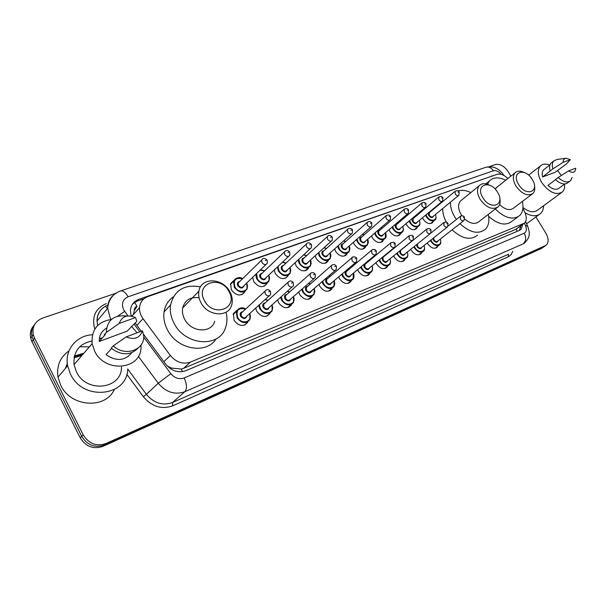 <?xml version="1.0" encoding="UTF-8"?>
<svg xmlns="http://www.w3.org/2000/svg" width="606" height="606" viewBox="0 0 606 606"><rect width="100%" height="100%" fill="white"/><g stroke="black" fill="none" stroke-linecap="round" stroke-linejoin="round"><path stroke-width="0.91" d="M437.941 246.066L437.259 247.165C434.191 249.293 431.025 248.157 427.76 243.763L427.313 242.908M421.731 252.535L421.056 253.641C417.898 255.914 414.625 254.793 411.262 250.278L410.754 249.286M404.99 259.216L404.323 260.33C401.058 262.762 397.688 261.663 394.211 257.02L393.642 255.868M387.681 266.11L387.037 267.231C383.659 269.844 380.174 268.769 376.584 263.989L375.94 262.656M369.789 273.23L369.16 274.351C365.668 277.169 362.062 276.124 358.343 271.2L357.631 269.655M351.268 280.586L350.662 281.707C347.056 284.759 343.322 283.744 339.451 278.662L338.671 276.889M332.096 288.183L331.527 289.297C327.801 292.622 323.922 291.653 319.892 286.396L319.029 284.343M312.204 296.137L311.711 297.129C307.863 300.765 303.833 299.864 299.606 294.41L298.675 292.039M291.569 304.401L291.175 305.219C287.214 309.219 283.017 308.386 278.571 302.727L277.571 299.978M270.155 312.969L269.882 313.56C265.822 317.991 261.444 317.249 256.739 311.355L255.671 308.151M244.415 325.195L247.793 322.165C243.642 327.089 239.067 326.475 234.06 320.324L233.408 313.59L237.143 310.174M417.208 227.356L416.61 228.424C413.497 230.795 410.217 229.697 406.77 225.137L406.05 223.622M400.604 233.522L400.021 234.605C396.809 237.135 393.423 236.06 389.863 231.378L389.082 229.666M383.446 239.893L382.878 240.976C379.568 243.703 376.068 242.65 372.387 237.825L371.539 235.893M365.713 246.468L365.16 247.551C361.744 250.483 358.131 249.467 354.305 244.491L353.396 242.309M433.29 221.372L432.684 222.432C429.669 224.652 426.488 223.538 423.139 219.099L422.48 217.759M347.374 253.247L346.844 254.331C343.322 257.505 339.572 256.527 335.603 251.392L334.626 248.922M328.391 260.254L327.899 261.33C324.271 264.777 320.377 263.852 316.234 258.542L315.203 255.74M308.704 267.594L308.28 268.549C304.545 272.314 300.508 271.443 296.16 265.943L295.084 262.746M288.289 275.215L287.964 275.995C284.131 280.123 279.927 279.328 275.359 273.617L274.245 269.95M267.125 283.116L266.905 283.669C262.981 288.221 258.603 287.524 253.778 281.585L252.664 277.328M241.786 294.705L245.059 291.584C241.067 296.622 236.499 296.039 231.371 289.85L230.628 283.6L234.204 280.131M134.252 310.749L137.024 306.288C135.077 307.09 134.153 308.583 134.252 310.749L133.358 314.802L131.426 316.059M169.953 305.659L170.597 304.644M167.211 365.979L171.407 368.077L181.338 369.024L183.671 368.289L516.244 229.166L517.229 231.34M507.873 178.52C504.04 174.831 500.412 173.437 496.996 174.354L147.894 296.584C142.857 298.538 140.069 302.25 139.531 307.719C139.35 311.552 140.509 315.196 143.008 318.65L170.339 355.472C176.179 362.335 182.861 364.554 190.375 362.13L524.448 223.144C526.728 220.698 526.879 217.16 524.894 212.524L522.933 208.312M493.36 175.626L138.835 299.296C133.706 301.288 130.904 305.076 130.419 310.643L131.154 316.014M66.206 367.463L67.395 364.365M74.25 356.782L83.416 353.76M535.909 216.94L545.824 233.143C548.741 238.431 548.854 242.468 546.18 245.241L106.005 443.539C96.46 446.698 88.862 443.812 83.204 434.873L34.58 338.14L33.307 334.701C31.989 326.74 35.065 321.218 42.534 318.12L116.504 293.039M489.292 166.642L495.564 164.521C500.079 163.681 504.29 166.067 508.207 171.672L510.919 176.096M544.158 246.634L104.452 444.963C94.93 448.114 87.347 445.243 81.712 436.335L33.269 339.898L32.004 336.459C30.982 331.793 31.921 327.695 34.822 324.172C31.921 327.695 30.982 331.793 32.004 336.459L33.269 339.898L81.712 436.335C87.347 445.243 94.93 448.114 104.452 444.963L543.173 247.233L545.612 245.635M74.068 357.737L81.977 355.427L74.068 357.737M143.728 334.542L165.726 364.198C171.521 371.016 178.164 373.19 185.656 370.736L519.562 230.356L520.963 229.462L522.842 224.318M135.221 323.074L141.281 331.24M132.706 303.841L137.229 301.129L144.008 298.75M520.759 225.841L519.395 230.424M83.052 354.177L74.205 357.01M543.59 247.021L541.158 248.619L102.906 446.372C93.4 449.523 85.84 446.667 80.227 437.79L31.974 341.64L30.717 338.216C29.702 333.558 30.633 329.475 33.527 325.96M564.542 184.148C564.921 187.61 564.186 190.231 562.338 192.011C555.96 195.609 549.081 192.45 541.719 182.52C537.711 175.422 537.249 169.922 540.347 166.021C542.62 163.855 545.756 163.529 549.763 165.044M557.528 170.491L561.353 175.475M555.581 179.656L547.892 185.436C552.475 189.39 556.247 190.276 559.209 188.087L564.777 183.966M575.677 168.233L575.647 169.544C574.761 172.718 572.397 173.172 568.557 170.907L575.677 168.233M572.162 177.422L570.579 180.686C567.33 183.042 563.201 181.982 558.194 177.497L555.467 179.55C560.467 184.019 564.587 185.072 567.837 182.709L569.754 181.3M568.557 170.907L558.194 177.497M570.337 159.696L563.186 162.294C563.095 159.84 564.065 158.484 566.08 158.242L570.337 159.696L566.368 163.961L555.157 172.293L542.643 176.937C541.84 173.77 542.188 171.377 543.688 169.741L544.589 169.044M542.643 176.937L550.157 170.983C549.165 167.445 549.49 164.779 551.134 162.969L552.096 162.219M561.27 192.799L537.711 210.077C533.871 212.979 528.97 212.145 522.993 207.563M543.567 205.775C543.491 209.168 542.461 211.782 540.476 213.623C536.568 216.751 531.394 216.433 524.963 212.668M539.151 214.585L526.561 223.773M550.157 170.983L552.861 168.907C551.861 165.37 552.187 162.688 553.823 160.885L556.99 159.499L565.595 158.302M552.861 168.907L563.186 162.294M518.615 184.489C510.616 171.968 524.993 166.953 532.227 179.459C540.249 191.723 526.091 197.253 518.615 184.489M534.462 185.762C535.143 189.095 534.651 191.647 532.985 193.42C527.705 196.647 522.031 194.185 515.956 186.034C512.843 180.49 512.494 176.119 514.911 172.922C517.062 170.794 520.069 170.612 523.925 172.384M497.276 186.943L495.17 189.117M487.444 184.269L489.33 181.065C493.276 177.111 498.73 176.846 505.692 180.255M499.624 204.57C505.162 209.744 509.843 210.896 513.668 208.017L532.985 193.42M522.349 201.457C523.751 207.57 522.88 212.259 519.736 215.509C512.994 220.379 504.843 218.213 495.284 209.009M517.933 216.842L511.767 221.417C505.502 226.114 497.784 224.409 488.61 216.304M482.876 197.7C474.649 184.656 490.163 179.24 497.571 192.269C505.836 205.033 490.549 211.002 482.876 197.7M499.677 197.776C500.647 201.571 500.192 204.54 498.329 206.661C492.64 210.38 486.565 207.926 480.119 199.306C477.02 193.708 476.695 189.208 479.141 185.8C481.641 183.194 485.141 183.004 489.64 185.224M461.931 199.791L460.28 201.139C457.803 204.54 458.075 208.979 461.075 214.471L461.87 215.698M456.379 219.478L454.682 216.887C451.712 211.805 450.296 206.896 450.432 202.169M458.015 190.905C461.833 189.746 466.097 190.307 470.794 192.587M446.319 222.084C443.781 217.365 442.585 212.835 442.744 208.487M464.764 219.046C470.491 223.841 475.255 224.667 479.058 221.516L498.329 206.661M488.239 214.441C489.64 220.743 488.724 225.652 485.474 229.182C478.49 234.628 469.968 232.795 459.916 223.69M477.528 235.189C470.536 240.635 462.06 238.855 452.084 229.848M204.449 300.599C194.647 283.396 220.47 274.397 228.954 291.547C238.923 308.234 213.38 318.218 204.449 300.599M200.942 302.659C198.927 298.803 198.23 294.993 198.874 291.221C200.844 276.927 223 277.737 229.947 291.918C232.325 296.432 232.893 300.818 231.666 305.083C228.53 317.756 207.684 316.377 200.942 302.659M199.086 297.781C190.375 296.682 184.898 300.076 182.664 307.962C182.005 311.666 182.648 315.385 184.595 319.142C191.095 332.505 211.524 333.656 214.721 321.21M182.929 306.81L183.641 306.954M226.083 312.173C227.439 317.665 227.242 322.846 225.5 327.71C219.372 348.162 185.027 345.829 174.005 323.149C170.869 317.105 169.71 311.067 170.528 305.045C174.346 290.16 184.33 284.085 200.503 286.827M216.031 338.959C206.419 354.684 177.134 349.67 167.453 329.838C164.362 323.854 163.234 317.877 164.067 311.908C165.143 305.416 168.241 300.394 173.354 296.834M127.722 368.933C127.533 396.438 83.045 401.596 70.447 374.099L67.622 365.797C64.38 349.95 76.568 335.315 92.438 334.792M114.322 389.567C105.489 409.398 70.758 407.262 60.721 385.264L57.987 377.121C56.449 365.865 60.13 357.108 69.023 350.859M79.742 346.791L89.4 346.814M141.001 345.019L141.009 346.814C141.63 369.577 105.118 373.72 94.604 351.079L92.127 343.647C91.256 329.717 97.687 321.642 111.421 319.43M131.517 326.354L137.085 332.815M121.488 367.13C121.867 389.219 86.393 393.62 76.394 371.796L74.053 364.623C73.25 351.631 79.181 343.769 91.847 341.019M111.542 348.556L106.012 354.654C116.314 361.6 124.904 360.956 131.79 352.7M142.448 330.808C139.85 338.103 134.434 340.133 126.184 336.906L142.448 330.808L143.789 336.148C144.417 350.359 124.775 356.957 113.239 345.852L111.118 348.192C121.533 355.767 130.646 355.631 138.456 347.776M126.184 336.906L113.239 345.852M135.494 317.536L119.185 323.452C121.95 316.203 127.381 314.234 135.494 317.536L136.865 321.263L127.207 331.103L99.232 341.481C99.149 335.527 101.573 331.088 106.512 328.149M99.232 341.481L105.383 334.429L104.232 334.853L106.315 332.452C107.065 320.051 113.936 314.582 126.942 316.037M106.315 332.452L119.185 323.452M102.414 337.837L99.376 338.489M102.103 338.193L99.339 338.762M182.482 371.637L181.338 369.024M170.468 368.736L171.407 368.077M137.024 306.288L134.282 302.038M515.123 229.818L523.008 224.061M183.671 368.289L190.375 362.13M163.885 361.714L170.339 355.472M136.895 325.331L143.008 318.65M490.762 176.535L491.489 175.945M501.321 174.376C498.64 171.362 495.996 170.165 493.39 170.786L128.093 296.796C122.647 299.356 121.162 303.682 123.647 309.772L127.995 315.885M504.018 175.49C499.261 168.445 493.254 165.696 485.997 167.241C488.845 166.536 491.315 167.718 493.39 170.786M111.125 319.453L110.133 317.726L107.671 308.31C107.701 302.356 109.997 297.675 114.534 294.266M117.7 316.127L124.669 311.408M512.752 251.361L511.078 254.687L508.29 256.823L172.718 405.815C161.65 409.709 151.848 406.656 143.319 396.665L126.775 374.266M94.786 329.141C91.544 316.877 95.384 308.356 106.323 303.583M545.195 245.847L541.158 248.619M34.58 338.14L31.974 341.64M83.204 434.873L80.227 437.79M106.005 443.539L102.906 446.372M143.751 337.141L170.824 373.644C174.687 378.189 179.126 379.629 184.141 377.962L524.198 233.196C526.561 231.848 526.97 229.28 525.44 225.493L527.712 226.258C529.144 230.651 529.591 233.628 529.076 235.181C529.197 236.961 527.781 239.514 524.834 242.824L523.804 243.551M107.913 304.992C100.914 307.962 97.286 313.317 97.036 321.036L97.627 325.543M524.198 233.196C526.432 237.643 526.091 241.203 523.167 243.87L184.86 391.711C174.876 395.142 166.006 392.317 158.249 383.227L146.387 394.332C153.962 403.21 162.673 405.937 172.521 402.498L508.525 254.225L508.29 256.823M170.824 373.644L158.249 383.227L138.335 356.32M127.707 369.062L146.387 394.332L143.319 396.665M184.141 377.962C187.004 384.174 187.246 388.757 184.86 391.711L172.521 402.498L172.718 405.815M525.44 225.493L524.379 223.213M133.956 323.93L139.797 331.8M485.997 167.241L120.541 290.941C123.086 290.448 125.601 292.395 128.093 296.796M105.376 306.242L107.459 308.568M137.229 301.129L138.835 299.296M133.464 313.908L134.274 313.613M74.227 356.896L83.234 353.972M74.091 357.616L82.158 355.222M65.372 368.448L67.274 363.342M74.432 356.025L83.901 353.2M435.494 214.441C436.305 217.365 436.199 219.152 435.191 219.819C432.366 221.902 429.374 220.849 426.223 216.675L425.533 215.221M426.048 214.789L426.775 216.357C430.192 222.561 438.214 220.781 435.403 214.516M433.351 216.206C432.373 218.198 430.858 218.001 428.806 215.615C427.866 213.524 428.26 212.365 429.987 212.138M459.212 192.094L458.863 195.238C457.735 196.071 456.515 195.624 455.204 193.897L455.023 191.344L429.207 212.789L429.343 215.297C430.608 216.971 431.805 217.387 432.942 216.547L458.5 195.533M458.022 192.254L458.606 192.049L458.022 192.254M432.033 210.441L431.593 210.184M459.128 191.943C458.462 190.542 457.091 190.345 455.023 191.344L455.326 191.072M419.39 220.326C420.223 223.122 420.125 224.947 419.094 225.796C416.178 228.015 413.103 226.985 409.853 222.697L409.103 221.054M409.633 220.607L410.406 222.372C413.875 228.704 422.162 226.803 419.291 220.41M417.178 222.167C416.17 224.228 414.61 224.038 412.504 221.599C411.565 219.486 411.974 218.304 413.747 218.054M413.33 218.402L413.057 221.281C414.36 223 415.595 223.409 416.761 222.508L442.183 201.381M442.918 197.889L442.585 201.04C441.418 201.942 440.161 201.503 438.812 199.722L438.956 196.844M441.676 198.056L442.274 197.844L441.676 198.056M415.845 216.289L415.201 215.925M402.748 226.402C403.604 229.121 403.513 230.969 402.482 231.962C399.468 234.34 396.286 233.325 392.938 228.916L392.127 227.068M392.665 226.606L393.499 228.583C397.021 235.067 405.596 233.022 402.642 226.492M400.475 228.31C399.43 230.447 397.824 230.272 395.665 227.788C394.726 225.637 395.157 224.432 396.968 224.159M396.551 224.515L396.089 224.909L396.233 227.462C397.574 229.235 398.854 229.636 400.051 228.667L425.298 207.426M426.063 203.881L425.753 207.04C424.548 208.01 423.246 207.578 421.852 205.745L422.034 202.805M424.761 204.048L425.382 203.828L424.761 204.048M399.127 222.326L398.24 221.857M385.461 232.749L385.31 238.317C382.204 240.877 378.917 239.885 375.447 235.34L374.576 233.265M375.137 232.78L376.023 235.007C379.598 241.642 388.476 239.453 385.439 232.772M383.219 234.666C382.128 236.885 380.477 236.726 378.265 234.189C377.318 232.007 377.773 230.765 379.629 230.477M408.626 210.085L408.338 213.251C407.096 214.282 405.747 213.865 404.3 211.979L404.119 209.358L378.689 231.287L379.189 230.863L378.689 231.287L378.833 233.855C380.227 235.673 381.545 236.067 382.787 235.03L407.83 213.683M407.262 210.252L407.899 210.024L407.262 210.252M381.841 228.568L380.674 227.992M408.52 209.896C407.565 208.343 406.096 208.161 404.119 209.358L404.52 208.979M367.675 239.234L367.569 244.877C364.365 247.634 360.964 246.672 357.366 241.991L356.434 239.65M357.01 239.143L357.941 241.65C361.57 248.445 370.781 246.089 367.645 239.256M365.365 241.233C364.244 243.536 362.539 243.4 360.259 240.802C359.313 238.582 359.79 237.317 361.699 237.007M361.274 237.378L360.691 237.893L360.843 240.461C362.29 242.339 363.653 242.726 364.933 241.605L389.734 220.16M390.575 216.509L390.309 219.667C389.022 220.789 387.635 220.379 386.136 218.433L385.939 215.804L386.386 215.365M389.135 216.675L389.802 216.44L389.135 216.675M363.971 235.022L362.471 234.348M349.276 245.93L349.215 251.649C345.912 254.634 342.39 253.709 338.64 248.877L337.656 246.225M338.262 245.688L339.231 248.528C342.92 255.49 352.472 252.952 349.238 245.96M346.897 248.021C345.731 250.429 343.981 250.301 341.632 247.649C340.678 245.392 341.186 244.097 343.147 243.763M342.723 244.142L342.064 244.726L342.223 247.301C343.731 249.248 345.14 249.611 346.458 248.399L370.986 226.879M371.864 223.167L371.637 226.311C370.311 227.523 368.865 227.129 367.304 225.121L367.1 222.485L367.6 221.985M370.364 223.334L371.054 223.091L370.364 223.334M345.473 241.696L343.587 240.93M330.217 252.853L330.225 258.633C326.823 261.875 323.165 261.004 319.256 256.005L318.226 252.99M318.854 252.422L319.862 255.649C323.612 262.792 333.527 260.057 330.172 252.899M327.77 255.035C326.573 257.558 324.763 257.459 322.347 254.74C321.385 252.444 321.922 251.119 323.945 250.763M323.513 251.142L322.771 251.816L322.945 254.384C324.513 256.391 325.983 256.739 327.338 255.421L351.548 233.84M352.48 230.068L352.283 233.181C350.912 234.507 349.42 234.136 347.783 232.053L347.571 229.424L348.117 228.856M350.897 230.235L351.609 229.985L350.897 230.235M326.323 248.611L323.975 247.771M310.477 260.019L310.56 265.845C307.06 269.382 303.265 268.564 299.175 263.383L298.114 259.944M298.781 259.33L299.781 263.027C303.598 270.359 313.916 267.405 310.416 260.072M307.962 262.3C306.727 264.943 304.863 264.867 302.356 262.08C301.402 259.747 301.962 258.391 304.045 258.012M303.629 258.398L302.773 259.179L302.97 261.724C304.613 263.807 306.136 264.125 307.537 262.693L331.368 241.067M332.361 237.226L332.209 240.309C330.8 241.756 329.247 241.4 327.535 239.249L327.301 236.635L327.907 235.976M330.694 237.393L331.437 237.135L330.694 237.393M306.485 255.77L303.576 254.899M290.009 267.435L290.191 273.283C286.6 277.169 282.646 276.419 278.343 271.041L277.283 267.087M278.01 266.398L278.965 270.677C282.85 278.222 293.599 275.01 289.941 267.504M287.433 269.821C286.161 272.602 284.229 272.556 281.638 269.7C280.676 267.314 281.267 265.928 283.426 265.519M311.484 244.657L311.378 247.687C309.931 249.278 308.31 248.952 306.507 246.718L306.257 244.135L282.04 266.822L282.987 265.936L282.04 266.822L282.252 269.337C283.987 271.496 285.57 271.791 287.009 270.208L310.416 248.574M309.727 244.832L310.499 244.559L309.727 244.832M282.563 262.103L285.987 263.125M285.918 263.186L282.313 262.345M311.332 244.377C309.098 242.377 307.409 242.294 306.257 244.135L306.931 243.37M268.776 275.109L269.079 280.964C265.398 285.237 261.284 284.585 256.732 278.987L255.724 274.374M256.565 273.571L257.361 278.616C261.33 286.38 272.533 282.888 268.693 275.192M266.132 277.609C264.837 280.54 262.837 280.54 260.141 277.601C259.171 275.162 259.807 273.738 262.042 273.314M261.64 273.7L260.527 274.768L260.769 277.23C262.603 279.48 264.254 279.73 265.716 277.995L288.638 256.368M289.797 252.384L289.736 255.331C288.267 257.095 286.57 256.808 284.668 254.475L284.388 251.945L285.138 251.051M287.941 252.55L288.744 252.27L287.941 252.55M260.428 269.837L264.663 270.806M264.58 270.89L260.065 270.193M246.725 283.063L247.172 288.88C243.423 293.615 239.135 293.069 234.295 287.236L233.59 281.351C235.31 277.843 238.294 276.995 242.529 278.79M242.438 278.881C235.567 277.306 233.068 279.964 234.939 286.858C238.991 294.872 250.695 291.047 246.627 283.154M244.021 285.668C242.711 288.782 240.643 288.827 237.817 285.805C236.848 283.305 237.529 281.843 239.855 281.411M239.468 281.79L238.188 283.04L238.461 285.426C240.408 287.767 242.135 287.979 243.62 286.055L265.989 264.481M267.246 260.413L267.254 263.262C265.754 265.216 263.989 264.974 261.959 262.542L261.648 260.088L262.474 259.035M265.292 260.58L266.125 260.285L265.292 260.58M440.32 239.105C441.07 242.089 440.903 243.923 439.827 244.597C436.949 246.597 433.979 245.528 430.896 241.393L430.411 240.446M430.934 240.037L431.449 241.067C434.866 247.286 442.872 245.491 440.221 239.181M438.07 240.862C437.055 242.847 435.532 242.65 433.495 240.264L432.957 238.423M433.654 237.878L434.047 239.938C435.282 241.597 436.479 242.029 437.623 241.218L463.696 220.72M464.438 217.213L464.037 220.448C462.886 221.258 461.674 220.804 460.393 219.092L460.53 216.16M463.832 217.206L463.249 217.433L463.832 217.206M424.086 245.468C424.859 248.392 424.7 250.263 423.602 251.066C420.632 253.194 417.564 252.141 414.398 247.892L413.853 246.801M414.383 246.377L414.958 247.566C418.42 253.922 426.7 252.005 423.988 245.551M421.776 247.301C420.723 249.354 419.155 249.164 417.072 246.733L416.549 244.635M417.382 243.96L417.632 246.407C418.905 248.112 420.14 248.528 421.322 247.665L447.251 227.076M448.016 223.508L447.637 226.765C446.448 227.629 445.19 227.182 443.872 225.424L444.046 222.425M447.38 223.5L446.773 223.735L447.38 223.5M407.315 252.051C408.126 254.815 407.967 256.709 406.846 257.739C403.778 260.019 400.611 258.982 397.339 254.611L396.733 253.353M397.271 252.914L397.915 254.285C401.422 260.777 409.989 258.724 407.209 252.134M404.944 253.959C403.846 256.08 402.225 255.906 400.096 253.422L399.634 250.99M401.013 250.036L400.566 250.399L400.664 253.088C401.983 254.846 403.248 255.255 404.475 254.331L430.23 233.643M431.033 230.022L430.669 233.295C429.434 234.219 428.139 233.78 426.775 231.969L426.988 228.909M430.351 230.015L429.73 230.25L430.351 230.015M389.893 258.913C390.756 261.216 390.643 263.118 389.529 264.625C386.355 267.079 383.083 266.064 379.704 261.565L379.023 260.118M379.576 259.663L380.28 261.231C383.84 267.875 392.711 265.678 389.863 258.936M387.529 260.83C386.393 263.042 384.727 262.875 382.545 260.338L382.25 257.467M383.53 256.876L383.022 257.292L383.121 260.004C384.484 261.807 385.795 262.209 387.06 261.216L412.61 240.446M413.443 236.772L413.103 240.052C411.83 241.044 410.489 240.612 409.08 238.749L409.33 235.628M412.724 236.757L412.08 237.007L412.724 236.757M383.333 256.573L383.992 256.497M371.955 265.936C372.834 268.238 372.72 270.17 371.622 271.73C368.342 274.382 364.956 273.397 361.449 268.761L360.706 267.094M368.281 261.58L367.698 261.254M361.267 266.617L362.04 268.42C365.653 275.222 374.849 272.859 371.917 265.966M369.524 267.935C368.342 270.238 366.622 270.087 364.38 267.496C363.403 265.186 363.911 263.875 365.903 263.565M395.233 243.756L394.915 247.036C393.597 248.119 392.211 247.695 390.749 245.771L390.597 242.983L364.865 264.428L365.41 263.966L364.865 264.428L364.964 267.155C366.38 269.011 367.736 269.405 369.046 268.329L394.354 247.498M395.127 243.574C394.544 242.105 393.036 241.908 390.597 242.983L391.029 242.582M394.468 243.741L393.794 243.998L394.468 243.741M353.381 273.2L353.093 279.078C349.707 281.949 346.193 280.995 342.549 276.207L341.739 274.291M348.814 268.291L349.67 268.769M349.624 268.814L348.745 268.36M342.314 273.798L343.147 275.859C346.821 282.835 356.358 280.29 353.336 273.238M350.874 275.291C349.654 277.684 347.882 277.556 345.571 274.904C344.594 272.556 345.132 271.215 347.177 270.874M346.708 271.276L346.056 271.821L346.17 274.556C347.639 276.48 349.048 276.859 350.397 275.692L375.432 254.808M376.349 251.005L376.061 254.278C374.705 255.452 373.266 255.043 371.743 253.05L371.584 250.255L372.069 249.793M375.538 250.982L374.841 251.248L375.538 250.982M334.148 280.714L333.914 286.661C330.421 289.789 326.77 288.873 322.968 283.926L322.089 281.714M330.293 276.298L329.058 275.715M322.687 281.199L323.581 283.57C327.308 290.721 337.224 287.986 334.088 280.76M331.565 282.896C330.3 285.403 328.475 285.297 326.089 282.578C325.111 280.192 325.68 278.813 327.785 278.449M327.316 278.851L326.573 279.495L326.695 282.229C328.225 284.214 329.694 284.578 331.088 283.305L355.79 262.39M356.767 258.52L356.517 261.777C355.116 263.057 353.624 262.663 352.033 260.603L351.859 257.8L352.397 257.27M355.904 258.489L355.184 258.77L355.904 258.489M314.211 288.486L314.044 294.493C310.446 297.91 306.651 297.054 302.674 291.925L301.72 289.38M308.727 283.252L310.325 284.002M310.257 284.062L308.598 283.358M302.341 288.835L303.288 291.562C307.09 298.909 317.392 295.955 314.143 288.547M311.552 290.774C310.242 293.402 308.356 293.319 305.894 290.539C304.916 288.1 305.507 286.691 307.689 286.305M307.219 286.714L306.371 287.456L306.515 290.176C308.113 292.243 309.636 292.577 311.075 291.183L335.406 270.261M336.444 266.314L336.239 269.541C334.792 270.95 333.232 270.579 331.565 268.443L331.384 265.648L331.982 265.034M335.527 266.284L334.777 266.572L335.527 266.284M293.531 296.539L293.463 302.576C289.751 306.341 285.797 305.553 281.616 300.228L280.601 297.273M287.456 291.16L289.562 292.047M289.479 292.115L287.297 291.304M281.252 296.69L282.245 299.856C286.108 307.409 296.842 304.204 293.448 296.614M290.797 298.932C289.448 301.697 287.502 301.652 284.949 298.796C283.964 296.304 284.593 294.857 286.85 294.455M286.388 294.857L285.403 295.728L285.577 298.425C287.259 300.568 288.85 300.879 290.327 299.341L314.211 278.442M315.34 274.42L315.181 277.601C313.688 279.146 312.067 278.813 310.31 276.586L310.105 273.821L310.78 273.094M314.362 274.382L313.582 274.677L314.362 274.382M272.064 304.886L272.109 310.923C268.306 315.09 264.186 314.393 259.754 308.84L258.701 305.394M265.292 299.394L268.011 300.387M267.92 300.47L265.08 299.591M259.391 304.765L260.391 308.469C264.337 316.241 275.525 312.757 271.965 304.969M269.253 307.386C267.875 310.31 265.86 310.302 263.201 307.363C262.209 304.81 262.89 303.326 265.223 302.909M264.784 303.311L263.64 304.341L263.837 306.984C265.625 309.219 267.276 309.492 268.799 307.795L292.175 286.956M293.402 282.843L293.304 285.949C291.774 287.668 290.077 287.373 288.221 285.055L287.979 282.328L288.736 281.479M292.357 282.797L291.547 283.108L292.357 282.797M249.763 313.529L249.96 319.529C246.066 324.172 241.764 323.589 237.044 317.794L236.423 311.454C238.325 307.939 241.4 307.136 245.635 309.052M245.528 309.151C238.423 307.439 235.817 310.189 237.696 317.408C241.718 325.43 253.414 321.619 249.649 313.628M246.884 316.143C245.483 319.248 243.392 319.286 240.612 316.264C239.62 313.643 240.347 312.12 242.786 311.689M242.355 312.082L241.029 313.31L241.264 315.885C243.165 318.211 244.892 318.438 246.445 316.544L269.238 295.811M270.579 291.6L270.549 294.614C268.988 296.531 267.216 296.281 265.231 293.857L264.958 291.213L265.807 290.198M269.465 291.554L268.625 291.88L269.465 291.554M437.259 247.165L436.365 247.862M421.056 253.641L420.056 254.437M404.323 260.33L403.195 261.224M387.037 267.231L385.764 268.253M369.16 274.351L367.713 275.525M350.662 281.707L349.026 283.063M331.527 289.297L329.649 290.865M311.711 297.129L309.552 298.97M291.175 305.219L288.676 307.378M269.882 313.56L266.988 316.112M416.61 228.424L415.557 229.295M400.021 234.605L398.839 235.59M382.878 240.976L381.553 242.097M365.16 247.551L363.676 248.824M432.684 222.432L431.73 223.205M346.844 254.331L345.162 255.793M327.899 261.33L325.99 263.012M308.28 268.549L306.106 270.496M287.964 275.995L285.479 278.26M266.905 283.669L264.057 286.327M520.637 227.553L520.175 226.265M516.57 228.894L523.569 223.788M133.373 314.628L139.531 307.719M33.307 334.701L30.717 338.216M120.541 290.941C112.731 293.925 108.444 299.712 107.671 308.31L97.036 321.036C96.998 315.415 99.104 310.923 103.346 307.56M527.409 225.599L525.569 221.637M520.1 230.091L520.963 229.462M540.347 166.021L528.606 175.179M549.983 164.877L543.688 169.741M553.823 160.885L551.134 162.969M514.911 172.922L495.973 187.981M489.33 181.065L485.883 183.853M479.141 185.8L460.28 201.139M198.874 291.221L182.664 307.962M170.528 305.045L164.067 311.908M67.622 365.797L57.987 377.121M92.127 343.647L74.053 364.623M434.297 220.546L430.571 223.591M432.123 210.365L431.699 210.093M413.315 218.418L438.623 197.139C440.464 196.064 441.865 196.261 442.827 197.723M418.102 226.614L414.39 229.682M415.943 216.206L415.315 215.827M396.529 224.538L421.67 203.146C423.541 202.01 424.973 202.192 425.965 203.707M401.369 232.886L397.672 235.976M399.233 222.235L398.362 221.751M385.31 238.317C386.348 237.166 386.423 235.287 385.545 232.681M384.068 239.37L380.394 242.476M381.954 228.477L380.81 227.871M367.569 244.877L367.759 239.158M361.252 237.4L385.939 215.804C387.916 214.539 389.416 214.706 390.453 216.304M366.168 246.074L362.517 249.202M364.085 234.923L362.63 234.211M349.215 251.649L349.351 245.862M342.701 244.165L367.1 222.485C369.031 221.137 370.584 221.288 371.743 222.94M347.632 253.02L344.019 256.164M345.594 241.589L343.769 240.771M330.225 258.633L330.293 252.793M323.49 251.164L347.571 229.424C348.988 227.326 352.73 229.091 352.344 229.825M328.429 260.216L324.861 263.368M326.452 248.49L324.18 247.589M310.56 265.845L310.545 259.959M303.598 258.421L327.301 236.635C328.437 234.939 330.081 235.052 332.217 236.969M308.522 267.678L305.007 270.837M306.621 255.641L303.818 254.671M290.191 273.283L290.077 267.375M286.062 263.057L282.616 262.057M269.079 280.964L268.837 275.056M261.61 273.73L284.388 251.945C286.07 249.945 287.82 249.99 289.63 252.081M264.731 270.746L260.482 269.791M247.172 288.88L246.778 283.01M239.431 281.82L261.648 260.088C262.08 259.285 263.436 256.853 267.072 260.08M242.597 278.722C239.749 276.51 236.749 277.389 233.59 281.351L230.378 284.525M448.145 226.015L460.242 216.403C462.12 215.456 463.492 215.683 464.355 217.077M438.986 245.256L435.131 248.255M430.911 232.999L443.728 222.705C445.683 221.72 447.084 221.94 447.932 223.364M422.662 251.808L418.822 254.831M400.998 250.051L426.632 229.22C428.472 228.114 429.912 228.333 430.942 229.863M405.785 258.58L401.96 261.625M383.507 256.891L408.936 235.976C411.042 234.878 412.512 235.083 413.345 236.598M388.332 265.587L384.53 268.647M389.529 264.625C390.658 263.428 390.809 261.504 389.976 258.845M367.834 261.141L368.403 261.474M370.266 272.836L366.486 275.919M371.622 271.73C372.758 270.215 372.895 268.261 372.039 265.867M348.897 268.231L349.753 268.7M346.685 271.291L371.584 250.255C373.144 248.922 374.697 249.104 376.235 250.801M351.548 280.351L347.806 283.441M353.093 279.078C354.207 277.495 354.336 275.51 353.465 273.132M329.232 275.571L330.429 276.185M327.293 278.874L351.859 257.8C352.056 256.088 356.79 257.05 356.646 258.3M332.141 288.145L328.452 291.236M333.914 286.661L334.807 283.926L334.224 280.646M308.795 283.191L310.401 283.941M307.197 286.736L331.384 265.648C333.164 264.095 334.807 264.239 336.315 266.079M312.014 296.22L308.378 299.319M314.044 294.493L314.279 288.433M287.517 291.107L289.63 291.978M286.365 294.88L310.105 273.821C311.87 272.109 313.567 272.223 315.196 274.162M291.115 304.613L287.539 307.704M293.463 302.576L293.592 296.485M265.345 299.349L268.079 300.326M264.754 303.333L287.979 282.328C289.782 280.442 291.539 280.525 293.251 282.563M272.109 310.923L272.124 304.833M233.113 314.544L236.423 311.454C239.347 307.636 242.438 306.818 245.695 308.999M242.324 312.105L264.958 291.213C266.701 289.107 268.519 289.138 270.42 291.304M249.96 319.529L249.816 313.476"/></g></svg>
